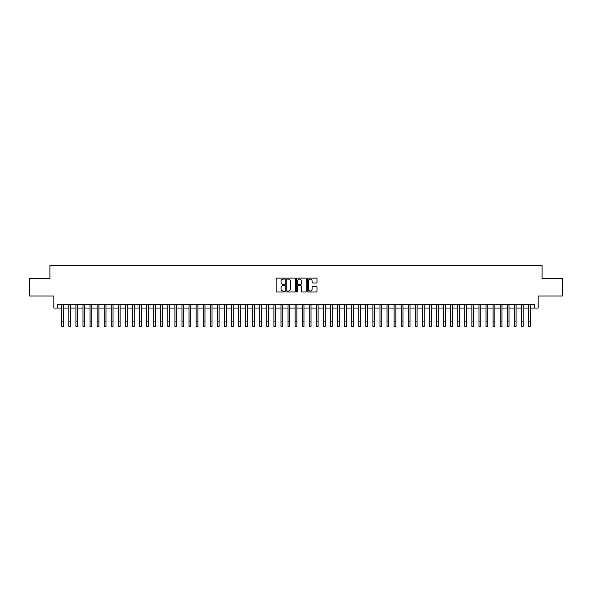 <?xml version="1.0" encoding="UTF-8"?>
<svg xmlns="http://www.w3.org/2000/svg" width="592" height="592" viewBox="0 0 592 592"><rect width="100%" height="100%" fill="white"/><g stroke="black" fill="none" stroke-linecap="round" stroke-linejoin="round"><path stroke-width="0.89" d="M284.685 278.603A0.488 0.488 0 0 0 284.204 278.114L276.827 278.114A0.696 0.696 0 0 0 276.131 278.81L276.131 291.301A0.696 0.696 0 0 0 276.827 291.997L284.204 291.997A0.488 0.488 0 0 0 284.685 291.516A0.488 0.488 0 0 0 284.204 291.027L283.25 291.027A2.22 2.22 0 0 1 281.022 288.807L281.022 287.764A2.22 2.22 0 0 1 283.25 285.544L284.204 285.544A0.488 0.488 0 0 0 284.685 285.055A0.488 0.488 0 0 0 284.204 284.574L283.25 284.574A2.22 2.22 0 0 1 281.022 282.354L281.022 281.311A2.22 2.22 0 0 1 283.25 279.091L284.204 279.091A0.488 0.488 0 0 0 284.685 278.603M316.283 283.013A0.696 0.696 0 0 0 316.979 282.317L316.979 278.81A0.696 0.696 0 0 0 316.283 278.114L308.092 278.114A0.696 0.696 0 0 0 307.403 278.81L307.403 291.301A0.696 0.696 0 0 0 308.092 291.997L316.283 291.997A0.696 0.696 0 0 0 316.979 291.301L316.979 287.068A0.696 0.696 0 0 0 316.283 286.38L312.776 286.38A0.696 0.696 0 0 0 312.088 287.068L312.088 289.17A1.857 1.857 0 0 1 310.23 291.027A1.857 1.857 0 0 1 308.373 289.17L308.373 280.948A1.857 1.857 0 0 1 310.23 279.091A1.857 1.857 0 0 1 312.088 280.948L312.088 282.317A0.696 0.696 0 0 0 312.776 283.013L316.283 283.013M57.35 308.04L57.35 304.503L534.65 304.503L534.65 308.04L538.18 308.04L538.18 296.015L562.4 296.015L562.4 278.344L542.072 278.344L542.072 265.616L49.928 265.616L49.928 278.344L29.6 278.344L29.6 296.015L53.82 296.015L53.82 308.04L61.775 308.04M295.393 278.81A0.696 0.696 0 0 0 294.698 278.114L286.506 278.114A0.696 0.696 0 0 0 285.818 278.81L285.818 291.301A0.696 0.696 0 0 0 286.506 291.997L294.698 291.997A0.696 0.696 0 0 0 295.393 291.301L295.393 278.81M297.302 278.114L305.494 278.114A0.696 0.696 0 0 1 306.182 278.81L306.182 291.301A0.696 0.696 0 0 1 305.494 291.997L301.987 291.997A0.696 0.696 0 0 1 301.291 291.301L301.291 286.239A0.696 0.696 0 0 0 300.595 285.544L298.272 285.544A0.696 0.696 0 0 0 297.576 286.239L297.576 291.516A0.488 0.488 0 0 1 297.095 291.997A0.488 0.488 0 0 1 296.607 291.516L296.607 278.81A0.696 0.696 0 0 1 297.302 278.114M63.544 308.04L68.842 308.04M70.611 308.04L75.917 308.04M77.685 308.04L82.984 308.04M84.752 308.04L90.058 308.04M91.827 308.04L97.125 308.04M98.894 308.04L104.199 308.04M105.968 308.04L111.266 308.04M113.035 308.04L118.341 308.04M120.109 308.04L125.415 308.04M127.176 308.04L132.482 308.04M134.251 308.04L139.557 308.04M141.325 308.04L146.624 308.04M148.392 308.04L153.698 308.04M155.467 308.04L160.765 308.04M162.534 308.04L167.839 308.04M169.608 308.04L174.906 308.04M176.675 308.04L181.981 308.04M183.749 308.04L189.048 308.04M190.816 308.04L196.122 308.04M197.891 308.04L203.197 308.04M204.958 308.04L210.264 308.04M212.032 308.04L217.338 308.04M219.099 308.04L224.405 308.04M226.174 308.04L231.479 308.04M233.248 308.04L238.546 308.04M240.315 308.04L245.621 308.04M247.389 308.04L252.688 308.04M254.456 308.04L259.762 308.04M261.531 308.04L266.829 308.04M268.598 308.04L273.904 308.04M275.672 308.04L280.971 308.04M282.739 308.04L288.045 308.04M289.814 308.04L295.119 308.04M296.881 308.04L302.186 308.04M303.955 308.04L309.261 308.04M311.029 308.04L316.328 308.04M318.096 308.04L323.402 308.04M325.171 308.04L330.469 308.04M332.238 308.04L337.544 308.04M339.312 308.04L344.611 308.04M346.379 308.04L351.685 308.04M353.454 308.04L358.752 308.04M360.521 308.04L365.826 308.04M367.595 308.04L372.901 308.04M374.662 308.04L379.968 308.04M381.736 308.04L387.042 308.04M388.803 308.04L394.109 308.04M395.878 308.04L401.184 308.04M402.952 308.04L408.251 308.04M410.019 308.04L415.325 308.04M417.094 308.04L422.392 308.04M424.161 308.04L429.466 308.04M431.235 308.04L436.533 308.04M438.302 308.04L443.608 308.04M445.376 308.04L450.675 308.04M452.443 308.04L457.749 308.04M459.518 308.04L464.824 308.04M466.585 308.04L471.891 308.04M473.659 308.04L478.965 308.04M480.734 308.04L486.032 308.04M487.801 308.04L493.106 308.04M494.875 308.04L500.173 308.04M501.942 308.04L507.248 308.04M509.016 308.04L514.315 308.04M516.083 308.04L521.389 308.04M523.158 308.04L528.456 308.04M530.225 308.04L534.65 308.04M287.275 279.091A0.488 0.488 0 0 0 286.787 279.572L286.787 290.539A0.488 0.488 0 0 0 287.275 291.027L288.282 291.027A2.22 2.22 0 0 0 290.502 288.807L290.502 281.311A2.22 2.22 0 0 0 288.282 279.091L287.275 279.091M301.291 280.978A1.857 1.857 0 0 0 299.434 279.121A1.857 1.857 0 0 0 297.576 280.978L297.576 283.879A0.696 0.696 0 0 0 298.272 284.574L300.595 284.574A0.696 0.696 0 0 0 301.291 283.879L301.291 280.978M61.775 321.086L63.544 321.086L63.544 326.384L61.775 326.384L61.775 304.503M63.544 321.086L63.544 304.503M68.842 326.384L70.611 326.384L68.842 326.384L68.842 304.503M70.611 326.384L70.611 304.503M75.917 326.384L77.685 326.384L75.917 326.384L75.917 304.503M77.685 326.384L77.685 304.503M82.984 326.384L84.752 326.384L82.984 326.384L82.984 304.503M84.752 326.384L84.752 304.503M90.058 326.384L91.827 326.384L90.058 326.384L90.058 304.503M91.827 326.384L91.827 304.503M97.125 326.384L98.894 326.384L97.125 326.384L97.125 304.503M98.894 326.384L98.894 304.503M104.199 326.384L105.968 326.384L104.199 326.384L104.199 304.503M105.968 326.384L105.968 304.503M111.266 326.384L113.035 326.384L111.266 326.384L111.266 304.503M113.035 326.384L113.035 304.503M118.341 326.384L120.109 326.384L118.341 326.384L118.341 304.503M120.109 326.384L120.109 304.503M125.415 326.384L127.176 326.384L125.415 326.384L125.415 304.503M127.176 326.384L127.176 304.503M132.482 326.384L134.251 326.384L132.482 326.384L132.482 304.503M134.251 326.384L134.251 304.503M139.557 326.384L141.325 326.384L139.557 326.384L139.557 304.503M141.325 326.384L141.325 304.503M146.624 326.384L148.392 326.384L146.624 326.384L146.624 304.503M148.392 326.384L148.392 304.503M153.698 326.384L155.467 326.384L153.698 326.384L153.698 304.503M155.467 326.384L155.467 304.503M160.765 326.384L162.534 326.384L160.765 326.384L160.765 304.503M162.534 326.384L162.534 304.503M167.839 326.384L169.608 326.384L167.839 326.384L167.839 304.503M169.608 326.384L169.608 304.503M174.906 326.384L176.675 326.384L174.906 326.384L174.906 304.503M176.675 326.384L176.675 304.503M181.981 326.384L183.749 326.384L181.981 326.384L181.981 304.503M183.749 326.384L183.749 304.503M189.048 326.384L190.816 326.384L189.048 326.384L189.048 304.503M190.816 326.384L190.816 304.503M196.122 326.384L197.891 326.384L196.122 326.384L196.122 304.503M197.891 326.384L197.891 304.503M203.197 326.384L204.958 326.384L203.197 326.384L203.197 304.503M204.958 326.384L204.958 304.503M210.264 326.384L212.032 326.384L210.264 326.384L210.264 304.503M212.032 326.384L212.032 304.503M217.338 326.384L219.099 326.384L217.338 326.384L217.338 304.503M219.099 326.384L219.099 304.503M224.405 326.384L226.174 326.384L224.405 326.384L224.405 304.503M226.174 326.384L226.174 304.503M231.479 326.384L233.248 326.384L231.479 326.384L231.479 304.503M233.248 326.384L233.248 304.503M238.546 326.384L240.315 326.384L238.546 326.384L238.546 304.503M240.315 326.384L240.315 304.503M245.621 326.384L247.389 326.384L245.621 326.384L245.621 304.503M247.389 326.384L247.389 304.503M252.688 326.384L254.456 326.384L252.688 326.384L252.688 304.503M254.456 326.384L254.456 304.503M259.762 326.384L261.531 326.384L259.762 326.384L259.762 304.503M261.531 326.384L261.531 304.503M266.829 326.384L268.598 326.384L266.829 326.384L266.829 304.503M268.598 326.384L268.598 304.503M273.904 326.384L275.672 326.384L273.904 326.384L273.904 304.503M275.672 326.384L275.672 304.503M280.971 326.384L282.739 326.384L280.971 326.384L280.971 304.503M282.739 326.384L282.739 304.503M288.045 326.384L289.814 326.384L288.045 326.384L288.045 304.503M289.814 326.384L289.814 304.503M295.119 326.384L296.881 326.384L295.119 326.384L295.119 304.503M296.881 326.384L296.881 304.503M302.186 326.384L303.955 326.384L302.186 326.384L302.186 304.503M303.955 326.384L303.955 304.503M309.261 326.384L311.029 326.384L309.261 326.384L309.261 304.503M311.029 326.384L311.029 304.503M316.328 326.384L318.096 326.384L316.328 326.384L316.328 304.503M318.096 326.384L318.096 304.503M323.402 326.384L325.171 326.384L323.402 326.384L323.402 304.503M325.171 326.384L325.171 304.503M330.469 326.384L332.238 326.384L330.469 326.384L330.469 304.503M332.238 326.384L332.238 304.503M337.544 326.384L339.312 326.384L337.544 326.384L337.544 304.503M339.312 326.384L339.312 304.503M344.611 326.384L346.379 326.384L344.611 326.384L344.611 304.503M346.379 326.384L346.379 304.503M351.685 326.384L353.454 326.384L351.685 326.384L351.685 304.503M353.454 326.384L353.454 304.503M358.752 326.384L360.521 326.384L358.752 326.384L358.752 304.503M360.521 326.384L360.521 304.503M365.826 326.384L367.595 326.384L365.826 326.384L365.826 304.503M367.595 326.384L367.595 304.503M372.901 326.384L374.662 326.384L372.901 326.384L372.901 304.503M374.662 326.384L374.662 304.503M379.968 326.384L381.736 326.384L379.968 326.384L379.968 304.503M381.736 326.384L381.736 304.503M387.042 326.384L388.803 326.384L387.042 326.384L387.042 304.503M388.803 326.384L388.803 304.503M394.109 326.384L395.878 326.384L394.109 326.384L394.109 304.503M395.878 326.384L395.878 304.503M401.184 326.384L402.952 326.384L401.184 326.384L401.184 304.503M402.952 326.384L402.952 304.503M408.251 326.384L410.019 326.384L408.251 326.384L408.251 304.503M410.019 326.384L410.019 304.503M415.325 326.384L417.094 326.384L415.325 326.384L415.325 304.503M417.094 326.384L417.094 304.503M422.392 326.384L424.161 326.384L422.392 326.384L422.392 304.503M424.161 326.384L424.161 304.503M429.466 326.384L431.235 326.384L429.466 326.384L429.466 304.503M431.235 326.384L431.235 304.503M436.533 326.384L438.302 326.384L436.533 326.384L436.533 304.503M438.302 326.384L438.302 304.503M443.608 326.384L445.376 326.384L443.608 326.384L443.608 304.503M445.376 326.384L445.376 304.503M450.675 326.384L452.443 326.384L450.675 326.384L450.675 304.503M452.443 326.384L452.443 304.503M457.749 326.384L459.518 326.384L457.749 326.384L457.749 304.503M459.518 326.384L459.518 304.503M464.824 326.384L466.585 326.384L464.824 326.384L464.824 304.503M466.585 326.384L466.585 304.503M471.891 326.384L473.659 326.384L471.891 326.384L471.891 304.503M473.659 326.384L473.659 304.503M478.965 326.384L480.734 326.384L478.965 326.384L478.965 304.503M480.734 326.384L480.734 304.503M486.032 326.384L487.801 326.384L486.032 326.384L486.032 304.503M487.801 326.384L487.801 304.503M493.106 326.384L494.875 326.384L493.106 326.384L493.106 304.503M494.875 326.384L494.875 304.503M500.173 326.384L501.942 326.384L500.173 326.384L500.173 304.503M501.942 326.384L501.942 304.503M507.248 326.384L509.016 326.384L507.248 326.384L507.248 304.503M509.016 326.384L509.016 304.503M514.315 326.384L516.083 326.384L514.315 326.384L514.315 304.503M516.083 326.384L516.083 304.503M521.389 326.384L523.158 326.384L521.389 326.384L521.389 304.503M523.158 326.384L523.158 304.503M528.456 326.384L530.225 326.384L528.456 326.384L528.456 304.503M530.225 326.384L530.225 304.503M68.842 321.086L70.611 321.086M75.917 321.086L77.685 321.086M82.984 321.086L84.752 321.086M90.058 321.086L91.827 321.086M97.125 321.086L98.894 321.086M104.199 321.086L105.968 321.086M111.266 321.086L113.035 321.086M118.341 321.086L120.109 321.086M125.415 321.086L127.176 321.086M132.482 321.086L134.251 321.086M139.557 321.086L141.325 321.086M146.624 321.086L148.392 321.086M153.698 321.086L155.467 321.086M160.765 321.086L162.534 321.086M167.839 321.086L169.608 321.086M174.906 321.086L176.675 321.086M181.981 321.086L183.749 321.086M189.048 321.086L190.816 321.086M196.122 321.086L197.891 321.086M203.197 321.086L204.958 321.086M210.264 321.086L212.032 321.086M217.338 321.086L219.099 321.086M224.405 321.086L226.174 321.086M231.479 321.086L233.248 321.086M238.546 321.086L240.315 321.086M245.621 321.086L247.389 321.086M252.688 321.086L254.456 321.086M259.762 321.086L261.531 321.086M266.829 321.086L268.598 321.086M273.904 321.086L275.672 321.086M280.971 321.086L282.739 321.086M288.045 321.086L289.814 321.086M295.119 321.086L296.881 321.086M302.186 321.086L303.955 321.086M309.261 321.086L311.029 321.086M316.328 321.086L318.096 321.086M323.402 321.086L325.171 321.086M330.469 321.086L332.238 321.086M337.544 321.086L339.312 321.086M344.611 321.086L346.379 321.086M351.685 321.086L353.454 321.086M358.752 321.086L360.521 321.086M365.826 321.086L367.595 321.086M372.901 321.086L374.662 321.086M379.968 321.086L381.736 321.086M387.042 321.086L388.803 321.086M394.109 321.086L395.878 321.086M401.184 321.086L402.952 321.086M408.251 321.086L410.019 321.086M415.325 321.086L417.094 321.086M422.392 321.086L424.161 321.086M429.466 321.086L431.235 321.086M436.533 321.086L438.302 321.086M443.608 321.086L445.376 321.086M450.675 321.086L452.443 321.086M457.749 321.086L459.518 321.086M464.824 321.086L466.585 321.086M471.891 321.086L473.659 321.086M478.965 321.086L480.734 321.086M486.032 321.086L487.801 321.086M493.106 321.086L494.875 321.086M500.173 321.086L501.942 321.086M507.248 321.086L509.016 321.086M514.315 321.086L516.083 321.086M521.389 321.086L523.158 321.086M528.456 321.086L530.225 321.086"/></g></svg>
